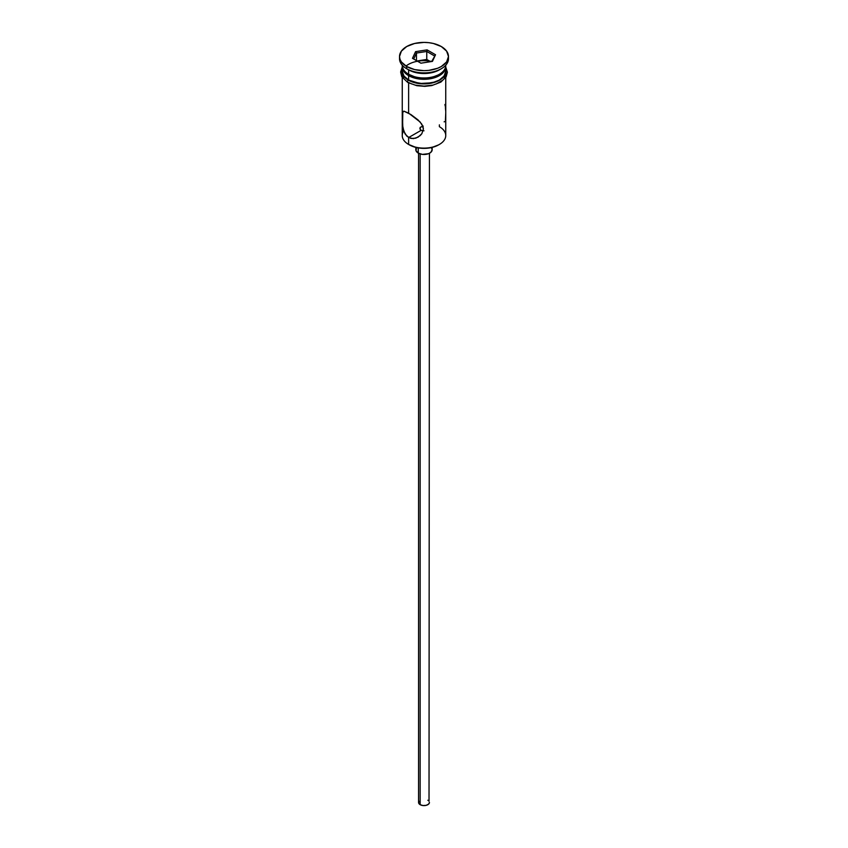 <?xml version="1.0" encoding="UTF-8"?>
<svg xmlns="http://www.w3.org/2000/svg" width="848" height="848" viewBox="0 0 848 848"><rect width="100%" height="100%" fill="white"/><g stroke="black" fill="none" stroke-linecap="round" stroke-linejoin="round"><path stroke-width="1.27" d="M439.381 124.857L439.381 126.681A21.751 12.561 180 0 1 439.381 144.446A21.751 12.561 180 0 1 408.619 144.446L409.393 144.881A20.659 11.936 0 0 0 438.607 144.881L431.908 147.467L424 148.379L416.092 147.467L408.619 144.446A21.751 12.561 0 0 0 432.321 147.16A21.751 12.561 0 0 0 445.751 135.563L445.751 77.507M422.802 126.066L420.226 127.391L420.226 129.511L421.117 130.348L420.004 128.991L420.226 127.391L423.205 126.055M419.919 128.451L420.004 127.9M420.152 153.923L420.152 804.678A5.438 3.138 0 0 0 426.078 805.356A5.438 3.138 0 0 0 429.438 802.462L428.526 804.201L426.078 805.356L422.94 805.536L420.152 804.678L420.152 153.923M418.234 147.902L418.234 153.096A8.162 4.706 0 0 0 427.116 154.124A8.162 4.706 0 0 0 432.162 149.767L430.784 152.386L428.537 153.689L422.41 154.389L418.234 153.096L418.234 147.902M402.8 127.03L402.355 112.964L403.86 111.13L410.909 114.544L418.075 119.95L421.838 124.211L423.406 129.023L421.827 133.73L420.142 135.638L415.774 138.182L410.898 138.457L406.637 135.987L403.871 131.323L402.599 125.525L402.8 111.533M403.86 111.13L408.619 113.134L408.619 82.934L408.619 113.134L420.142 122.006L422.993 126.564L423.406 129.023L421.827 133.73L418.032 137.185L413.336 138.648L408.619 137.556L408.619 144.446L408.619 137.556L405.037 133.857L403.076 128.504M423.205 130.846L421.117 130.348L408.619 137.556L421.117 130.348L424 130.804M408.619 74.285L409.775 74.953A20.119 11.618 0 0 0 438.225 74.953L431.696 77.475L424 78.355L416.304 77.475L408.619 74.285A21.751 12.561 0 0 0 432.321 77.009A21.751 12.561 0 0 0 445.751 65.413L445.751 65.222A21.751 12.561 180 0 1 439.381 74.285A21.751 12.561 180 0 1 408.619 74.285L408.619 69.843A21.751 12.561 0 0 0 439.381 69.843L441.299 68.741A24.475 14.13 180 0 1 406.701 68.741L408.619 69.843L408.619 74.285A21.751 12.561 180 0 1 402.249 65.222L402.249 65.413A21.751 12.561 0 0 0 408.619 74.285L409.775 74.953M399.525 56.53L399.525 58.745A24.475 14.13 0 0 0 406.701 68.741L406.701 66.515A24.475 14.13 180 0 1 399.525 56.53A24.475 14.13 180 0 1 414.64 43.471A24.475 14.13 180 0 1 441.299 46.534L433.36 43.471L428.77 42.676L424 42.4L414.64 43.471L406.701 46.534L401.39 51.124L399.525 56.53L400.002 59.286L401.39 61.936L406.701 66.515L414.64 69.578L424 70.66L428.77 70.384L437.6 68.275L441.299 66.515L446.61 61.936L448.475 56.53L446.61 51.124L441.299 46.534A24.475 14.13 180 0 1 448.475 56.53A24.475 14.13 180 0 1 433.36 69.578A24.475 14.13 180 0 1 406.701 66.515L406.701 68.741A24.475 14.13 0 0 0 433.36 71.804A24.475 14.13 0 0 0 448.475 58.745A24.475 14.13 0 0 0 448.391 57.643A24.475 14.13 180 0 1 441.299 68.741M402.249 66.738A21.751 12.561 180 0 0 408.619 75.62L419.76 79.055L432.321 78.345L439.381 75.62L442.084 73.712L445.338 69.186L445.719 66.07A21.751 12.561 180 0 1 445.751 66.738A21.751 12.561 180 0 1 432.321 78.345A21.751 12.561 180 0 1 408.619 75.62L408.619 80.062A21.751 12.561 0 0 0 432.321 82.786A21.751 12.561 0 0 0 445.751 71.179L444.098 75.991L439.381 80.062L432.321 82.786L419.76 83.496L408.619 80.062L408.619 75.62L403.902 71.55L402.281 66.07A21.751 12.561 180 0 0 402.249 66.738L402.249 71.179A21.751 12.561 0 0 0 408.619 80.062L403.902 75.991L402.249 71.179M440.282 69.292A21.751 12.561 180 0 1 408.619 69.843L406.701 68.741A24.475 14.13 180 0 1 399.609 57.643M445.306 67.946A22.027 12.72 180 0 1 434.96 82.203A22.027 12.72 180 0 1 408.429 80.168A1.357 0.784 120 0 0 407.538 81.376A1.357 0.784 120 0 0 407.75 82.457A1.357 0.784 -60 0 1 407.538 81.376A1.357 0.784 -60 0 1 408.429 80.168A22.027 12.72 180 0 1 402.249 69.186M431.685 61.48A22.027 12.72 0 0 0 405.98 66.091M411.768 83.973L408.429 82.394A1.357 0.784 -60 0 1 407.75 82.457L416.856 85.701L424.837 86.358L431.77 85.574L440.843 82.108L446.133 76.882L447.384 72.239L445.751 67.066M415.562 51.654L427.085 49.873L435.522 54.749L432.438 61.395L420.915 63.187L412.478 58.311L415.562 51.654L412.478 58.311L420.915 63.187L432.438 61.395L435.522 54.749L431.664 61.522L435.522 54.749L427.085 49.873L415.562 51.654L416.453 53.053L416.453 60.611L416.453 53.053L426.767 51.463L426.767 59.455L417.057 60.961L426.767 59.455L426.767 51.463L434.314 55.82L426.767 51.463L427.085 49.873L426.767 51.463L416.453 53.053L415.562 51.654M445.603 68.699L445.603 73.659L442.317 78.249L436.232 81.758L424 83.899L411.768 81.758L405.683 78.249L402.397 73.659L402.397 68.699M415.573 85.15L424 86.114L432.427 85.15M436.232 83.973L442.317 80.465M444.352 78.27L446.027 73.405M401.973 73.405L403.648 78.27M403.743 130.974L403.743 130.974A21.751 12.561 180 0 0 408.619 144.446L409.393 144.881M402.249 77.507L402.249 135.563A21.751 12.561 0 0 0 408.619 144.446M408.619 69.843L406.701 68.741M445.253 106.265L444.935 104.463M445.645 110.473L445.412 107.431M445.401 121.063L445.73 113.431M444.129 121.805L444.924 121.656M415.838 147.414L415.838 149.767A8.162 4.706 0 0 0 418.234 153.096L415.997 150.69L416.463 147.965M431.537 147.965L432.162 149.767L432.162 147.414M418.562 153.276L418.562 802.462A5.438 3.138 0 0 0 420.152 804.678L418.668 803.077L418.976 801.254M427.848 800.236L428.526 800.713M429.024 801.254L429.438 153.276M413.686 59.01L416.453 53.053L413.686 59.01M430.614 61.681L426.767 59.455L430.614 61.681M439.381 144.446L438.607 144.881M439.381 74.285L438.225 74.953M445.751 66.738L445.751 71.179M448.475 56.53L448.475 58.745M402.249 67.066L400.627 71.995L401.793 76.744L407.75 82.457"/></g></svg>
